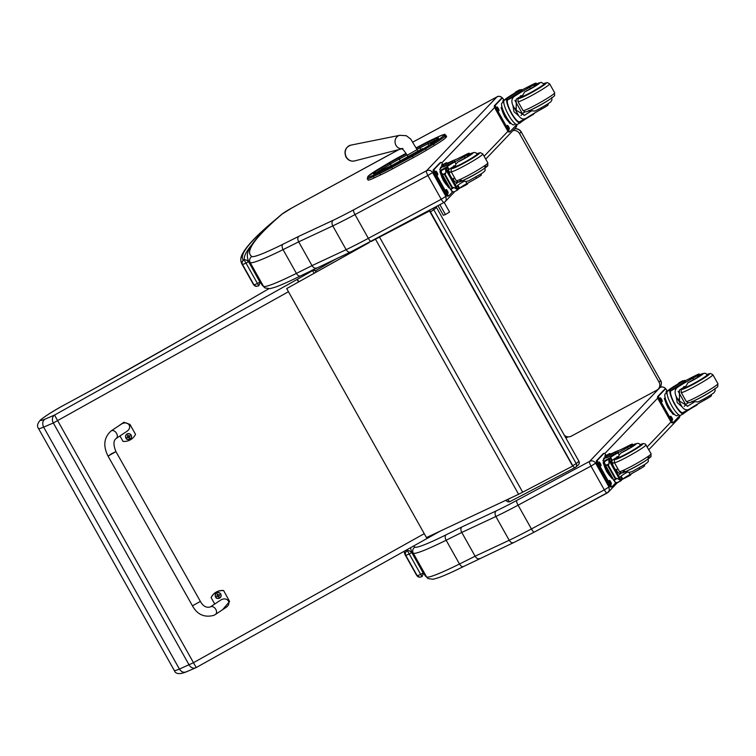 <?xml version="1.0" encoding="UTF-8"?>
<svg xmlns="http://www.w3.org/2000/svg" width="756" height="756" viewBox="0 0 756 756"><rect width="100%" height="100%" fill="white"/><g stroke="black" fill="none" stroke-linecap="round" stroke-linejoin="round"><path stroke-width="1.13" d="M430.334 211.878L430.438 211.822A3.024 1.096 -117.6 0 1 429.729 210.111M432.602 208.58A3.024 2.807 49.5 0 1 433.793 209.79L436.344 207.616A3.024 2.807 -130.5 0 0 435.777 206.879M572.755 465.668L430.438 211.822L433.793 209.79L576.214 463.579L572.859 465.611A3.024 1.096 62.4 0 0 575.108 467.567A3.024 1.096 62.4 0 0 575.184 467.51A3.024 2.807 -130.5 0 0 576.214 463.579L578.765 461.396A3.024 2.807 49.5 0 1 578.227 465.006A3.024 3.024 0 0 0 578.898 461.226L436.477 207.437A3.024 3.024 0 0 0 435.966 206.766M575.023 467.595L510.205 501.474A3.024 1.096 -117.6 0 1 510.13 501.521A3.024 1.096 -117.6 0 1 507.871 499.565L506.057 500.264M506.085 500.321A3.024 3.024 0 0 0 510.13 501.521L575.108 467.567A3.024 3.024 0 0 0 575.675 467.18L578.227 465.006M512.918 130.59A6.048 5.868 42.8 0 1 519.561 133.623L659.034 382.149L660.527 380.533L521.149 131.827L660.527 380.533A6.048 5.868 42.8 0 1 659.78 387.422L659.78 387.422A6.048 6.048 0 0 0 660.612 380.353M514.477 128.964A6.048 5.868 42.8 0 1 521.064 132.007L519.561 133.623M659.034 382.149A6.048 5.868 42.8 0 1 656.794 390.19L571.234 436.184A6.048 5.868 42.8 0 1 564.316 435.248M369.211 242.563L286.704 288.584L367.104 243.678M286.704 288.584L426.441 537.582L518.607 494.282A48.393 3.723 -29.3 0 0 522.679 492.184L572.67 466.074L429.512 210.981L379.521 237.091A48.393 3.723 150.7 0 1 376.686 238.556M380.92 236.288L429.512 210.981M572.67 466.074L429.72 210.792M392.496 168.881L413.22 157.711L412.426 156.294L391.702 167.463L392.496 168.881A27.594 2.117 150.7 0 1 380.561 174.938L379.767 173.521A27.594 2.117 -29.3 0 0 391.702 167.463L391.334 166.329A26.507 2.032 150.7 0 1 379.871 172.151L373.549 175.099A20.459 1.569 150.7 0 1 367.917 176.583L368.474 175.95A20.459 1.569 150.7 0 1 379.389 168.522L387.233 163.825A26.507 2.032 150.7 0 1 399.915 156.634L406 153.355L399.933 156.624A26.507 2.032 150.7 0 1 399.924 156.634L387.233 163.825M445.756 137.705L446.314 137.082L445.52 135.655L444.963 136.288L445.756 137.705A21.546 1.654 150.7 0 1 434.275 145.53L433.481 144.112A21.546 1.654 -29.3 0 0 444.963 136.288A1.087 1.058 -138.4 0 0 443.488 135.844A20.45 1.569 150.7 0 1 432.593 143.271L424.749 147.959A26.507 2.032 150.7 0 1 412.058 155.16L391.334 166.329M373.549 175.099A1.087 0.765 65 0 0 373.445 176.469L374.239 177.887L380.561 174.938M424.749 147.959L426.431 150.217L434.275 145.53M416.159 147.883L420.705 145.435A26.507 2.032 150.7 0 1 432.205 139.595L438.461 136.685A20.459 1.569 150.7 0 1 444.055 135.211A1.087 1.058 -138.4 0 1 445.52 135.655A21.546 1.654 -29.3 0 0 445.785 135.097L446.588 136.515A21.546 1.654 150.7 0 1 446.314 137.082M374.239 177.887A21.546 1.654 150.7 0 1 368.04 180.013L367.246 178.596A21.546 1.654 -29.3 0 0 373.445 176.469L379.767 173.521A1.087 0.765 65 0 1 379.871 172.151M426.431 150.217A27.594 2.117 150.7 0 1 413.22 157.711M437.97 205.698L443.347 215.28L445.435 214.534L449.555 212.02L444.15 202.381L445.227 201.587L444.207 202.334A4.479 1.087 -118.2 0 1 444.141 202.391A4.479 1.087 -118.2 0 1 441.239 199.272L368.342 238.348A60.489 4.649 150.7 0 1 346.135 249.678C347.609 251.937 349.178 252.665 350.831 251.871L300.415 275.94A4.479 2.476 63.6 0 0 300.614 275.827M445.227 201.587L446.248 199.971L445.908 196.352L441.239 199.272L427.896 175.496L432.574 172.585C431.005 170.355 429.002 169.741 426.554 170.743L353.6 209.866A56.02 4.3 150.7 0 1 333.122 220.308C331.723 221.574 331.61 223.436 332.791 225.902L346.135 249.678L312.02 265.611C313.485 267.889 314.978 268.654 316.48 267.917M333.122 220.308L298.771 236.354A603.09 46.314 150.7 0 1 282.905 244.264A74.164 5.698 150.7 0 1 251.899 256.501A4.479 4.46 121.6 0 0 250.198 262.597L263.532 286.373A727.423 55.859 150.7 0 1 261.793 284.615L248.45 260.839A727.423 55.859 -29.3 0 0 250.198 262.597A78.643 6.039 -29.3 0 0 283.065 249.622L296.409 273.398A78.643 6.039 150.7 0 1 263.532 286.373A4.479 4.46 121.6 0 0 265.082 287.979L270.034 288.641L274.929 287.28C280.845 285.22 289.34 281.44 300.415 275.94A4.479 2.476 63.6 0 1 296.409 273.398A607.569 46.655 150.7 0 0 312.02 265.611L298.686 241.844L332.791 225.902A60.489 4.649 -29.3 0 0 355.008 214.581L427.896 175.496A4.479 1.087 61.8 0 1 426.497 170.78M298.771 236.354C297.524 237.554 297.486 239.378 298.686 241.844A607.569 46.655 -29.3 0 1 283.065 249.622A4.479 2.476 63.6 0 1 282.905 244.264M607.351 492.903L609.327 490.578L608.996 486.958L604.318 489.869A4.479 1.087 61.8 0 0 607.219 492.997A4.479 1.087 61.8 0 0 607.285 492.94L607.351 492.903M608.315 492.194L534.322 532.082A4.479 1.087 61.8 0 1 531.43 528.954L518.087 505.178A4.479 1.087 -118.2 0 1 516.688 500.472A56.02 4.3 150.7 0 1 496.201 510.914L461.859 526.96C460.602 528.151 460.574 529.984 461.765 532.441L475.108 556.218A607.569 46.655 150.7 0 1 459.487 564.004A4.479 2.476 63.6 0 0 463.494 566.546L513.91 542.477C512.256 543.271 510.687 542.543 509.213 540.285L495.87 516.509A60.489 4.649 -29.3 0 0 518.087 505.178L590.975 466.102L604.318 489.869L531.43 528.954A60.489 4.649 150.7 0 1 509.213 540.285L475.108 556.218C476.573 558.495 478.057 559.26 479.569 558.523M496.201 510.914C494.802 512.181 494.698 514.042 495.87 516.509L461.765 532.441A607.569 46.655 -29.3 0 1 446.144 540.228A4.479 2.476 -116.4 0 1 445.983 534.87A74.164 5.698 150.7 0 1 414.978 547.108A722.953 55.519 150.7 0 1 413.674 545.983M589.576 461.387A4.479 1.087 -118.2 0 0 590.975 466.102L595.652 463.182C594.084 460.962 592.08 460.347 589.642 461.349L516.688 500.472M445.435 214.534L439.897 204.659M260.234 282.64L248.544 261.652C246.295 259.809 244.887 259.289 244.32 260.111L258.713 285.749M276.98 218.399A3.024 2.778 -129.7 0 0 276.668 218.626L276.668 218.626C257.966 234.048 246.541 245.851 242.383 254.044C240.55 257.324 240.323 260.489 241.684 263.56A645.766 49.594 -29.3 0 0 242.289 264.364A12.096 0.926 -29.3 0 0 242.487 264.402A3.024 2.977 -93.9 0 1 243.593 260.281A9.072 0.699 150.7 0 1 243.451 260.253A3.024 3.015 136 0 0 242.289 264.364L253.723 284.747A3.024 3.015 136 0 0 255.868 286.25M423.464 573.511L411.774 552.513C409.525 550.67 408.117 550.16 407.55 550.973L421.942 576.611M541.154 107.843L541.787 108.968A21.092 1.616 -29.3 0 0 526.734 117.889L519.618 121.744A12.446 3.015 -118.2 0 1 511.557 113.06A12.446 3.015 -118.2 0 1 507.503 100.179L507.692 99.934A17.142 1.314 150.7 0 1 520.667 91.599L522.16 90.597L521.536 89.492L520.213 90.068A14.846 1.143 -29.3 0 0 504.923 99.603L504.186 100.378A13.721 3.317 61.8 0 0 508.212 114.354A13.721 3.317 61.8 0 0 517.359 124.4L520.459 122.689A17.142 1.314 150.7 0 1 533.434 114.354L534.709 112.965M526.734 117.889C523.823 119.826 521.177 119.174 518.805 115.933L514.004 111.746L512.851 105.32L518.805 115.933M512.851 105.32C511.122 101.247 511.699 98.214 514.581 96.239A21.092 1.616 150.7 0 1 529.635 87.318L530.4 88.688A6.662 0.51 150.7 0 0 536.845 84.492L536.07 83.122A6.662 0.51 150.7 0 1 529.635 87.318M536.552 83.982A10.159 0.784 150.7 0 1 539.066 83.661A10.159 0.784 150.7 0 1 529.247 89.624A10.159 0.784 150.7 0 1 524.569 91.967L522.916 95.029A21.092 1.616 -29.3 0 0 516.235 99.187L516.253 110.234L524.56 115.252L525.08 114.94A21.092 1.616 -29.3 0 1 531.761 110.792A12.937 0.992 150.7 0 1 529.502 111.444L528.661 110.489M519.835 121.584L520.222 122.859A13.721 3.317 -118.2 0 1 520.222 122.869A13.721 3.317 -118.2 0 1 511.321 113.277A13.721 3.317 -118.2 0 1 506.879 99.074L507.503 100.179M521.536 89.492L520.043 90.493A17.142 1.314 -29.3 0 0 507.068 98.828L506.879 99.074M513.466 93.867A64.307 4.942 150.7 0 1 514.382 93.224L517.586 91.514M524.995 111.85A64.307 4.942 -29.3 0 0 522.387 113.712M514.912 100.397L522.557 114.024A81.279 6.237 -29.3 0 0 520.978 115.488M524.862 111.831A57.636 4.423 -29.3 0 0 522.377 113.693M515.611 92.563L519.665 89.832L520.922 90.21M516.291 92.024L515.809 91.901L516.291 92.024M515.412 92.213L520.204 89.926M510.782 123.162L510.007 123.578L504.621 116.604L501.096 107.692L501.823 106.936M501.096 107.692L501.871 107.276M504.621 116.604L505.405 116.188M510.933 123.266A10.546 2.551 -118.2 0 1 504.999 115.46A10.546 2.551 -118.2 0 1 501.776 106.199M541.787 108.968A6.662 0.51 -29.3 0 0 548.223 104.772L547.75 103.931M521.82 89.992A7.777 0.595 150.7 0 0 524.721 88.556A33.34 2.561 150.7 0 1 533.349 84.171A6.662 0.51 150.7 0 1 536.07 83.122M515.535 123.937L513.91 124.806A12.446 3.015 -118.2 0 1 505.603 115.696A12.446 3.015 -118.2 0 1 501.946 103.014A12.446 3.015 -118.2 0 1 502.145 102.863L503.77 101.994M510.064 131.544L509.138 132.045A3.024 0.728 -118.2 0 1 509.09 132.083A3.024 0.728 -118.2 0 1 507.125 129.975L495.322 108.93A3.024 0.728 -118.2 0 1 494.377 105.746L501.001 98.8A3.024 0.728 -118.2 0 1 501.048 98.762A3.024 0.728 -118.2 0 1 501.096 98.743M516.83 124.494A3.024 0.728 -118.2 0 1 516.792 124.542L510.168 131.487A3.024 0.728 -118.2 0 1 510.12 131.525A3.024 0.728 -118.2 0 1 508.164 129.418L496.352 108.382A3.024 0.728 -118.2 0 1 495.407 105.197L502.031 98.242A3.024 0.728 -118.2 0 1 502.078 98.214A3.024 0.728 -118.2 0 1 504.035 100.321L504.12 100.463M498.969 110.603L498.705 110.877A2.079 0.501 -118.2 0 1 498.677 110.905A2.079 0.501 -118.2 0 1 497.287 109.374A2.079 0.501 -118.2 0 1 496.673 107.257L496.938 106.983A2.079 0.501 -118.2 0 1 496.975 106.955A2.079 0.501 -118.2 0 1 498.355 108.477A2.079 0.501 -118.2 0 1 498.969 110.603L498.459 110.867M509.298 129.011L509.034 129.285A2.079 0.501 -118.2 0 1 509.005 129.314A2.079 0.501 -118.2 0 1 507.616 127.792A2.079 0.501 -118.2 0 1 507.002 125.666L507.267 125.392A2.079 0.501 -118.2 0 1 507.304 125.364A2.079 0.501 -118.2 0 1 508.693 126.885A2.079 0.501 -118.2 0 1 509.298 129.011L508.788 129.276M503.231 102.287A2.079 0.501 -118.2 0 1 502.901 100.728L503.165 100.453A2.079 0.501 -118.2 0 1 503.194 100.425A2.079 0.501 -118.2 0 1 503.893 100.907M496.73 108.117A2.079 0.501 -118.2 0 1 497.883 110.3M507.059 126.526A2.079 0.501 -118.2 0 1 508.212 128.709M502.957 101.587A2.079 0.501 -118.2 0 1 503.373 102.202M516.565 110.773A3.09 0.747 61.8 0 0 515.394 108.552M516.735 111.047A3.307 0.803 61.8 0 0 515.261 108.259M536.543 83.963L541.164 82.338L544.008 83.935A13.183 1.011 150.7 0 1 530.192 92.808A13.183 1.011 150.7 0 1 521.007 96.844A13.608 1.049 -29.3 0 0 520.78 97.297A13.608 1.049 -29.3 0 0 530.258 93.139A13.608 1.049 -29.3 0 0 544.518 83.973A13.608 1.049 -29.3 0 0 544.018 83.963M536.845 84.492A6.662 0.51 150.7 0 0 534.123 85.541L534.53 86.269M524.569 91.967A21.092 1.616 150.7 0 1 530.4 88.688M531.761 110.792L534.823 111.066C541.532 108.004 550.992 102.136 551.029 101.493L551.946 99.943L551.663 97.59M530.863 85.664L527.064 88.112L530.863 85.664M467.161 155.698A6.662 0.51 150.7 0 1 470.015 154.583A6.662 0.51 150.7 0 1 465.11 157.928L464.345 156.558A6.662 0.51 150.7 0 0 469.249 153.222A6.662 0.51 150.7 0 0 465.129 154.971A21.092 1.616 150.7 0 1 454.403 160.074M446.352 163.391L446.059 162.871A13.721 3.317 -118.2 0 1 446.059 162.861L443.205 164.392A13.721 3.317 61.8 0 0 442.997 164.562L442.26 165.328A14.846 1.143 -29.3 0 0 442.005 165.791A14.846 1.143 -29.3 0 0 452.353 161.255L453.487 160.31A17.142 1.314 -29.3 0 1 445.747 163.362A17.142 1.314 -29.3 0 1 445.879 163.012L442.997 164.562M447.448 163.05A13.721 3.317 -118.2 0 0 446.059 162.861L445.879 163.012M451.814 191.23L451.984 191.542A64.307 4.942 -29.3 0 0 452.91 191.835M441.306 170.402L441.031 170.166A64.307 4.942 150.7 0 1 439.841 169.892A64.307 4.942 150.7 0 1 439.954 169.136L442.43 166.547M475.855 177.084L476.488 178.208A33.34 2.561 -29.3 0 1 466.915 183.585A7.777 0.595 -29.3 0 0 459.553 188.187A42.865 3.289 -29.3 0 0 459.062 188.66L456.841 188.282M459.005 188.698L457.824 189.331L459.043 188.679L457.399 185.73L456.227 186.486M445.624 167.586L441.343 169.911L441.287 170.686L445.199 168.588L445.586 169.221L445.624 167.586L458.023 189.68L445.567 167.643M441.287 170.686L441.532 173.02L451.54 190.852L451.247 189.104L452.371 187.318L454.12 187.564L456.879 189.35L445.586 169.221L445.87 172.85L445.161 174.485L442.988 174.39L441.532 173.02M454.347 159.97L454.961 161.075L452.976 162.351A14.846 1.143 150.7 0 1 442.629 166.896L442.005 165.791M467.435 183.302L467.737 183.831L465.743 185.107A14.846 1.143 150.7 0 1 459.44 188.291M457.399 185.73A42.865 3.289 150.7 0 1 457.9 185.239A7.777 0.595 150.7 0 1 464.458 181.081A12.937 0.992 150.7 0 1 462.672 181.544L461.84 180.589M455.188 184.625A81.279 6.237 150.7 0 1 457.956 182.3L455.575 182.291L452.674 179.559L450 175.156L448.327 170.147M453.184 178.633A9.063 2.192 -118.2 0 1 454.063 181.138M448.374 170.44A9.063 2.192 -118.2 0 1 449.839 172.387M451.54 190.852L453.77 192.071L457.493 190.068M457.144 189.879L456.879 189.35L457.626 189.992L453.77 192.071M449.366 187.469L448.818 187.762L443.432 180.788L439.907 171.877L440.559 171.187M439.907 171.877L440.682 171.461M443.432 180.788L444.216 180.372A10.546 2.551 -118.2 0 1 440.663 171.366M449.073 186.94A10.546 2.551 -118.2 0 1 444.216 180.372M464.345 156.558A33.34 2.561 150.7 0 1 454.762 161.935A7.777 0.595 150.7 0 0 447.401 166.537A42.865 3.289 150.7 0 0 446.919 167.01L446.172 169.259M476.488 178.208A6.662 0.51 -29.3 0 0 481.392 174.872L480.929 174.031M447.382 170.724L448.554 169.977A42.865 3.289 150.7 0 1 449.055 169.486A7.777 0.595 150.7 0 1 455.622 165.318L455.925 163.995L454.762 161.935M448.733 186.345A12.446 3.015 -118.2 0 1 444.651 180.306A12.446 3.015 -118.2 0 1 440.984 171.933M440.379 168.692A12.446 3.015 -118.2 0 1 440.956 167.048L442.307 166.32M448.875 195.728L447.949 196.229A3.024 0.728 -118.2 0 1 447.902 196.267A3.024 0.728 -118.2 0 1 445.936 194.15L434.133 173.115A3.024 0.728 -118.2 0 1 433.188 169.93L439.812 162.984A3.024 0.728 -118.2 0 1 439.85 162.946A3.024 0.728 -118.2 0 1 439.907 162.927M452.646 191.826L448.979 195.672A3.024 0.728 -118.2 0 1 448.932 195.709A3.024 0.728 -118.2 0 1 446.976 193.602L435.163 172.557A3.024 0.728 -118.2 0 1 434.218 169.372L440.842 162.427A3.024 0.728 -118.2 0 1 440.89 162.389A3.024 0.728 -118.2 0 1 442.846 164.506L442.921 164.638M442.043 166.462A2.079 0.501 -118.2 0 1 441.712 164.912L441.976 164.638A2.079 0.501 -118.2 0 1 442.005 164.61A2.079 0.501 -118.2 0 1 442.6 164.969M445.813 189.85L446.078 189.576A2.079 0.501 -118.2 0 1 446.116 189.548A2.079 0.501 -118.2 0 1 447.505 191.07A2.079 0.501 -118.2 0 1 448.11 193.186L447.845 193.47A2.079 0.501 -118.2 0 1 447.817 193.489A2.079 0.501 -118.2 0 1 446.427 191.967A2.079 0.501 -118.2 0 1 445.813 189.85M435.484 171.442L435.749 171.168A2.079 0.501 -118.2 0 1 435.787 171.139A2.079 0.501 -118.2 0 1 437.166 172.661A2.079 0.501 -118.2 0 1 437.781 174.778L437.516 175.061A2.079 0.501 -118.2 0 1 437.488 175.08A2.079 0.501 -118.2 0 1 436.099 173.559A2.079 0.501 -118.2 0 1 435.484 171.442M441.769 165.762A2.079 0.501 -118.2 0 1 442.184 166.386M445.87 190.701A2.079 0.501 -118.2 0 1 447.023 192.893M435.541 172.292A2.079 0.501 -118.2 0 1 436.694 174.475M477.442 154.507L477.178 154.026A13.608 1.049 150.7 0 1 477.688 154.073A13.608 1.049 150.7 0 1 466.329 161.642A13.608 1.049 150.7 0 1 453.95 167.388A13.608 1.049 150.7 0 1 454.195 166.963M466.915 183.585L465.753 181.525L464.458 181.081M465.753 181.525L468.663 180.835L481.704 173.511C484.331 171.659 485.465 170.497 485.116 170.043L484.842 167.681M465.11 157.928A33.34 2.561 150.7 0 1 458.041 161.916L455.925 163.995M462.766 157.097L466.575 154.649L462.766 157.097M704.384 398.714L705.008 399.839A21.092 1.616 -29.3 0 0 689.963 408.76L682.848 412.615M689.963 408.76C687.053 410.697 684.407 410.045 682.035 406.804L677.234 402.617L676.081 396.191L682.035 406.804M676.081 396.191C674.352 392.109 674.928 389.085 677.811 387.11A21.092 1.616 150.7 0 1 692.865 378.189L693.63 379.559A6.662 0.51 150.7 0 0 700.065 375.363L699.3 373.993A6.662 0.51 150.7 0 1 692.865 378.189M707.503 375.278L705.868 373.521L704.394 373.209L699.772 374.834A10.159 0.784 150.7 0 1 702.296 374.532A10.159 0.784 150.7 0 1 692.477 380.495A10.159 0.784 150.7 0 1 687.799 382.829L686.146 385.9A21.092 1.616 -29.3 0 0 679.464 390.049L679.483 401.105L687.78 406.123L688.31 405.811A21.092 1.616 -29.3 0 1 694.991 401.653A12.937 0.992 150.7 0 1 692.723 402.315L691.891 401.36M667.416 391.249A13.721 3.317 61.8 0 0 671.441 405.225A13.721 3.317 61.8 0 0 680.589 415.271L683.443 413.74A13.721 3.317 -118.2 0 1 674.55 404.148A13.721 3.317 -118.2 0 1 670.109 389.945L670.912 390.805A17.142 1.314 150.7 0 1 683.897 382.47L685.39 381.468L684.766 380.362L683.443 380.939A14.846 1.143 -29.3 0 0 668.153 390.474L667.416 391.249L670.109 389.945M683.065 412.455L683.689 413.56A17.142 1.314 150.7 0 1 696.663 405.225L697.939 403.836M676.696 384.738A64.307 4.942 150.7 0 1 677.612 384.095L680.816 382.375M688.215 402.721A64.307 4.942 -29.3 0 0 685.607 404.583M682.829 412.625A12.446 3.015 -118.2 0 1 674.787 403.931A12.446 3.015 -118.2 0 1 670.723 391.05M670.298 389.699A17.142 1.314 -29.3 0 1 683.273 381.364L684.766 380.362M678.141 391.268L685.787 404.895A81.279 6.237 -29.3 0 0 684.208 406.35M688.092 402.702A57.636 4.423 -29.3 0 0 685.597 404.564M678.831 383.434L682.895 380.693L684.152 381.071M679.521 382.886L679.03 382.772L679.521 382.886M678.642 383.084L683.424 380.797M674.012 414.033L673.237 414.449L667.85 407.475L664.316 398.563L665.044 397.798M664.316 398.563L665.091 398.147M667.85 407.475L668.625 407.059M674.163 414.137A10.546 2.551 -118.2 0 1 668.228 406.331A10.546 2.551 -118.2 0 1 665.006 397.061M705.008 399.839A6.662 0.51 -29.3 0 0 711.453 395.643L710.98 394.802M685.049 380.863A7.777 0.595 150.7 0 0 687.951 379.417A33.34 2.561 150.7 0 1 696.578 375.042A6.662 0.51 150.7 0 1 699.3 373.993M678.765 414.808L677.13 415.677A12.446 3.015 -118.2 0 1 668.833 406.567A12.446 3.015 -118.2 0 1 665.176 393.885A12.446 3.015 -118.2 0 1 665.365 393.734L667 392.865M673.294 422.415L672.358 422.916A3.024 0.728 -118.2 0 1 672.311 422.954A3.024 0.728 -118.2 0 1 670.355 420.837L658.552 399.801A3.024 0.728 -118.2 0 1 657.607 396.616L664.222 389.671A3.024 0.728 -118.2 0 1 664.269 389.633A3.024 0.728 -118.2 0 1 664.326 389.614M680.05 415.365A3.024 0.728 -118.2 0 1 680.022 415.413L673.398 422.358A3.024 0.728 -118.2 0 1 673.35 422.396A3.024 0.728 -118.2 0 1 671.394 420.289L659.582 399.244A3.024 0.728 -118.2 0 1 658.637 396.059L665.261 389.113A3.024 0.728 -118.2 0 1 665.308 389.075A3.024 0.728 -118.2 0 1 667.264 391.192L667.34 391.325M662.199 401.464L661.935 401.748A2.079 0.501 -118.2 0 1 661.897 401.767A2.079 0.501 -118.2 0 1 660.517 400.245A2.079 0.501 -118.2 0 1 659.903 398.128L660.168 397.854A2.079 0.501 -118.2 0 1 660.196 397.826A2.079 0.501 -118.2 0 1 661.585 399.348A2.079 0.501 -118.2 0 1 662.199 401.464L661.689 401.738M672.528 419.873L672.264 420.156A2.079 0.501 -118.2 0 1 672.235 420.175A2.079 0.501 -118.2 0 1 670.846 418.654A2.079 0.501 -118.2 0 1 670.232 416.537L670.496 416.263A2.079 0.501 -118.2 0 1 670.534 416.235A2.079 0.501 -118.2 0 1 671.914 417.756A2.079 0.501 -118.2 0 1 672.528 419.873L672.018 420.147M666.452 393.148A2.079 0.501 -118.2 0 1 666.13 391.599L666.395 391.325A2.079 0.501 -118.2 0 1 666.423 391.296A2.079 0.501 -118.2 0 1 667.123 391.778M659.96 398.979A2.079 0.501 -118.2 0 1 661.103 401.171M670.288 417.388A2.079 0.501 -118.2 0 1 671.441 419.58M666.187 392.449A2.079 0.501 -118.2 0 1 666.603 393.073M679.795 401.634A3.09 0.747 61.8 0 0 678.623 399.414M679.956 401.918A3.307 0.803 61.8 0 0 678.482 399.121M684.246 387.733A13.608 1.049 -29.3 0 0 684 388.168A13.608 1.049 -29.3 0 0 693.488 384.01A13.608 1.049 -29.3 0 0 707.739 374.844A13.608 1.049 -29.3 0 0 707.247 374.825M700.065 375.363A6.662 0.51 150.7 0 0 697.344 376.403L697.76 377.14M687.799 382.829A21.092 1.616 150.7 0 1 693.63 379.559M694.991 401.653L698.053 401.937C704.762 398.875 714.222 393.007 714.25 392.355L715.176 390.814L714.892 388.452M694.093 376.535L690.294 378.983L694.093 376.535M630.381 446.569A6.662 0.51 150.7 0 1 633.245 445.454A6.662 0.51 150.7 0 1 628.34 448.79L627.565 447.429A6.662 0.51 150.7 0 0 632.479 444.084A6.662 0.51 150.7 0 0 628.359 445.842A21.092 1.616 150.7 0 1 617.633 450.945M609.572 454.261L609.279 453.742A13.721 3.317 -118.2 0 1 609.289 453.732L606.435 455.263A13.721 3.317 61.8 0 0 606.227 455.424L605.49 456.199A14.846 1.143 -29.3 0 0 605.235 456.652A14.846 1.143 -29.3 0 0 615.582 452.116L616.716 451.181A17.142 1.314 -29.3 0 1 608.977 454.233A17.142 1.314 -29.3 0 1 609.109 453.883L606.227 455.424M610.678 453.921A13.721 3.317 -118.2 0 0 609.289 453.732L609.109 453.883M615.034 482.092L615.214 482.413A64.307 4.942 -29.3 0 0 616.131 482.706M604.535 461.273L604.252 461.037A64.307 4.942 150.7 0 1 603.061 460.763A64.307 4.942 150.7 0 1 603.184 460.007L605.66 457.408M639.085 467.945L639.718 469.07A33.34 2.561 -29.3 0 1 630.145 474.456A7.777 0.595 -29.3 0 0 622.774 479.058A42.865 3.289 -29.3 0 0 622.292 479.531L620.071 479.143M622.235 479.559L621.054 480.192L622.273 479.55L620.629 476.601L619.457 477.348M608.854 458.457L604.573 460.773L604.517 461.557L608.429 459.459L608.816 460.092L608.854 458.457L621.252 480.551M604.517 461.557L604.762 463.882L614.77 481.723L614.467 479.975L615.592 478.189L617.35 478.425L620.109 480.211L608.816 460.092L609.09 463.721L608.391 465.346L606.217 465.261L604.762 463.882M617.576 450.841L618.191 451.946L616.206 453.222A14.846 1.143 150.7 0 1 605.858 457.758L605.235 456.652M630.665 474.163L630.958 474.702L628.973 475.978A14.846 1.143 150.7 0 1 622.67 479.153M620.629 476.601A42.865 3.289 150.7 0 1 621.12 476.11A7.777 0.595 150.7 0 1 627.688 471.942A12.937 0.992 150.7 0 1 625.902 472.405L625.07 471.451M618.408 475.486A81.279 6.237 150.7 0 1 621.186 473.171L618.805 473.161L615.904 470.421L613.229 466.017L611.557 461.018M616.414 469.504A9.063 2.192 -118.2 0 1 617.283 471.999M611.604 461.302A9.063 2.192 -118.2 0 1 613.059 463.258M614.77 481.723L616.99 482.933L620.723 480.939M620.374 480.74L620.109 480.211L620.856 480.863L616.461 482.838L620.789 480.91M612.596 478.331L612.048 478.633L606.662 471.659L603.127 462.748L603.789 462.058M603.127 462.748L603.902 462.332M606.662 471.659L607.437 471.243A10.546 2.551 -118.2 0 1 603.893 462.228M612.294 477.801A10.546 2.551 -118.2 0 1 607.437 471.243M613.267 479.512L604.942 464.222M620.856 480.863L608.797 458.514M627.565 447.429A33.34 2.561 150.7 0 1 617.992 452.806A7.777 0.595 150.7 0 0 610.631 457.408A42.865 3.289 150.7 0 0 610.139 457.881L609.393 460.13M639.718 469.07A6.662 0.51 -29.3 0 0 644.622 465.734L644.15 464.893M610.612 461.595L611.784 460.839A42.865 3.289 150.7 0 1 612.284 460.347A7.777 0.595 150.7 0 1 618.843 456.189L619.145 454.866L617.992 452.806M611.963 477.216A12.446 3.015 -118.2 0 1 607.881 471.177A12.446 3.015 -118.2 0 1 604.214 462.804M603.609 459.563A12.446 3.015 -118.2 0 1 604.176 457.919L605.537 457.191M612.105 486.599L611.169 487.1A3.024 0.728 -118.2 0 1 611.122 487.129A3.024 0.728 -118.2 0 1 609.166 485.021L597.363 463.986A3.024 0.728 -118.2 0 1 596.418 460.801L603.033 453.855A3.024 0.728 -118.2 0 1 603.08 453.817A3.024 0.728 -118.2 0 1 603.137 453.798M615.875 482.697L612.209 486.543A3.024 0.728 -118.2 0 1 612.162 486.58A3.024 0.728 -118.2 0 1 610.205 484.464L598.393 463.428A3.024 0.728 -118.2 0 1 597.448 460.243L604.072 453.298A3.024 0.728 -118.2 0 1 604.12 453.26A3.024 0.728 -118.2 0 1 606.076 455.367L606.151 455.499M605.263 457.333A2.079 0.501 -118.2 0 1 604.942 455.783L605.206 455.499A2.079 0.501 -118.2 0 1 605.235 455.481A2.079 0.501 -118.2 0 1 605.83 455.84M609.043 480.721L609.308 480.438A2.079 0.501 -118.2 0 1 609.345 480.419A2.079 0.501 -118.2 0 1 610.725 481.941A2.079 0.501 -118.2 0 1 611.339 484.057L611.075 484.331A2.079 0.501 -118.2 0 1 611.046 484.36A2.079 0.501 -118.2 0 1 609.657 482.838A2.079 0.501 -118.2 0 1 609.043 480.721M598.714 462.313L598.979 462.029A2.079 0.501 -118.2 0 1 599.007 462.01A2.079 0.501 -118.2 0 1 600.396 463.532A2.079 0.501 -118.2 0 1 601.011 465.649L600.746 465.923A2.079 0.501 -118.2 0 1 600.708 465.951A2.079 0.501 -118.2 0 1 599.328 464.43A2.079 0.501 -118.2 0 1 598.714 462.313M604.998 456.633A2.079 0.501 -118.2 0 1 605.414 457.257M609.1 481.572A2.079 0.501 -118.2 0 1 610.253 483.755M598.771 463.163A2.079 0.501 -118.2 0 1 599.914 465.346M632.952 444.925L637.469 443.309L639.037 443.611L640.408 444.897A13.608 1.049 150.7 0 1 640.918 444.934A13.608 1.049 150.7 0 1 629.559 452.513A13.608 1.049 150.7 0 1 617.179 458.259A13.608 1.049 150.7 0 1 617.416 457.824A13.183 1.011 150.7 0 0 626.592 453.77A13.183 1.011 150.7 0 0 640.408 444.897L640.672 445.369M630.145 474.456L628.983 472.387L627.688 471.942M628.983 472.387L631.884 471.706L644.934 464.382C647.561 462.521 648.695 461.368 648.346 460.905L648.072 458.552M628.34 448.79A33.34 2.561 150.7 0 1 621.271 452.787L619.145 454.866M625.996 447.968L629.795 445.52L625.996 447.968M311.292 270.535L312.341 270.771L297.155 279.418L54.526 415.072L44.906 419.193C42.525 421.13 42.1 423.766 43.64 427.121L53.326 422.982L189.104 664.93A6.048 4.905 66.8 0 0 195.643 667.85A6.048 6.048 0 0 0 196.21 667.567L54.526 415.072A6.048 4.905 66.8 0 0 53.326 422.982L288.461 291.721M44.906 419.193A24.712 1.899 150.7 0 1 44.207 417.132A24.712 1.899 150.7 0 1 66.537 403.742L66.623 403.676C54.876 409.979 46.182 415.394 40.559 419.901C37.403 423.369 36.723 426.242 38.509 428.51A30.76 2.362 -29.3 0 0 43.64 427.121L179.418 669.079A30.76 2.362 150.7 0 1 174.286 670.459C175.505 674.059 179.408 674.569 185.976 671.99L195.643 667.85A6.048 4.905 66.8 0 0 196.191 667.557M315.734 271.045L313.409 269.476M186.59 671.668C183.85 672.982 181.459 672.112 179.418 669.079L193.375 662.757L424.248 533.67M87.535 392.392A6.048 1.2 61.6 0 0 87.441 392.421L66.726 403.647M66.537 403.742L87.365 392.477A78.643 6.039 -29.3 0 0 97.836 386.741A594.556 45.653 -29.3 0 0 180.117 340.295A54.441 4.177 -29.3 0 0 184.114 337.989L249.735 299.83M249.905 299.726L254.866 296.825M192.459 605.83L108.032 456.095L115.942 451.634L111.812 453.562L108.032 456.095L115.942 451.634L200.368 601.37L192.459 605.83C197.259 614.59 204.366 617.775 213.787 615.384L215.441 614.448A4.536 3.128 -123.6 0 0 215.536 608.939A4.536 3.128 -123.6 0 0 210.414 606.898L220.147 600.425C226.857 595.7 232.725 603.212 225.751 607.597L215.441 614.448A4.536 3.128 -123.6 0 1 215.148 614.609M214.732 604.025L211.141 597.665A12.474 12.436 -14.4 0 1 223.653 590.644L229.588 601.464L222.633 609.667M229.588 601.464L223.615 590.53A12.474 12.436 165.6 0 0 211.113 597.552L211.141 597.665M117.879 426.441L124.031 422.339L129.966 424.494L135.522 434.341A12.474 12.436 -14.4 0 1 123.011 441.372L119.958 435.947M116.207 438.452L126.517 431.591C133.491 427.216 127.613 419.693 120.913 424.418L111.179 430.892A4.536 3.128 56.4 0 1 111.472 430.731A4.536 3.128 56.4 0 1 116.424 433.141A4.536 3.128 56.4 0 1 116.207 438.452C113.315 440.568 113.23 444.963 115.942 451.634M135.522 434.341L129.938 424.371L123.871 422.254L117.709 426.545M215.262 596.229A2.977 2.967 -14.4 0 1 215.252 596.21A2.977 2.967 -14.4 0 1 217.397 592.6A2.977 2.967 -14.4 0 1 221.017 594.736A2.977 2.967 -14.4 0 1 221.026 594.755L221.035 594.774A2.977 2.967 165.6 0 0 217.416 592.638A2.977 2.967 165.6 0 0 215.554 596.975A2.977 2.967 165.6 0 0 221.035 594.774C222.292 597.523 216.585 600.236 215.554 596.975L215.252 596.21M215.658 596.938A2.863 2.854 -14.4 0 1 218.182 592.676A2.863 2.854 -14.4 0 1 220.62 596.985A2.863 2.854 -14.4 0 1 215.658 596.938M217.237 594.339L217.293 594.433A2288.195 245.265 -118.8 0 1 217.548 594.698L216.707 596.21A1.578 1.578 165.6 0 0 216.896 596.541A3.865 0.633 -29.4 0 0 217.586 596.2L218.777 597.06A1.578 1.578 165.6 0 0 219.108 596.881L218.975 595.416A3.865 0.633 -29.8 0 0 219.637 595L219.533 595.048A2288.195 373.54 150.2 0 0 219.108 595.123A1.04 1.04 -14.4 0 0 219.004 594.934L217.747 594.585A2288.195 151.087 60 0 1 217.615 594.244L217.567 594.15A1.578 1.578 165.6 0 0 217.237 594.339L217.199 595.945A2288.195 24.06 -29.6 0 1 216.811 596.153A1.465 1.465 -14.4 0 0 216.991 596.484L216.896 596.541M219.637 595A1.578 1.578 165.6 0 0 219.448 594.67L217.974 594.83L217.567 594.15M216.991 596.484A2288.195 373.87 150.6 0 1 217.312 596.144A1.04 1.04 -14.4 0 1 217.199 595.945M217.312 596.144L218.569 596.493A1.04 1.04 -14.4 0 0 218.758 596.38A2288.195 152.334 60.4 0 0 219.051 596.777L219.108 596.881M218.777 597.06L218.72 596.957A2288.195 246.503 -119.2 0 0 218.569 596.493M219.533 595.048A1.465 1.465 -14.4 0 0 219.353 594.726A2288.195 23.729 -29.2 0 1 219.004 594.934M218.758 596.38L219.108 595.123M131.421 435.843C132.678 438.593 126.97 441.306 125.94 438.045L125.647 437.28A2.977 2.967 -14.4 0 1 125.647 437.28A2.977 2.967 -14.4 0 1 127.792 433.67A2.977 2.967 -14.4 0 1 131.412 435.806A2.977 2.967 -14.4 0 1 131.412 435.825A2.977 2.967 165.6 0 0 127.802 433.708A2.977 2.967 165.6 0 0 125.94 438.045A2.977 2.967 165.6 0 0 131.421 435.843L131.412 435.806M126.044 438.017A2.863 2.854 -14.4 0 1 128.577 433.746A2.863 2.854 -14.4 0 1 131.005 438.055A2.863 2.854 -14.4 0 1 126.044 438.017M127.764 436.902L127.102 437.289A1.578 1.578 165.6 0 0 127.282 437.611A3.865 0.633 -29.4 0 0 127.972 437.27L129.172 438.13A1.578 1.578 165.6 0 0 129.493 437.951L129.37 436.486A3.865 0.633 -29.8 0 0 130.023 436.07L129.919 436.117A2288.195 373.54 150.2 0 0 129.503 436.203A1.04 1.04 -14.4 0 0 129.389 436.004L128.133 435.654A2288.195 151.087 60 0 1 128.01 435.324L127.953 435.22A1.578 1.578 165.6 0 0 127.622 435.409L127.584 437.015A2288.195 24.06 -29.6 0 1 127.197 437.233A1.465 1.465 -14.4 0 0 127.386 437.554L127.282 437.611M130.023 436.07A1.578 1.578 165.6 0 0 129.834 435.749L128.359 435.9L127.953 435.22M127.386 437.554A2288.195 373.87 150.6 0 1 127.698 437.214A1.04 1.04 -14.4 0 1 127.584 437.015M127.698 437.214L128.955 437.563A1.04 1.04 -14.4 0 0 129.144 437.45A2288.195 152.334 60.4 0 0 129.437 437.847L129.493 437.951M129.172 438.13L129.115 438.026A2288.195 246.503 -119.2 0 0 128.955 437.563M129.919 436.117A1.465 1.465 -14.4 0 0 129.739 435.796A2288.195 23.729 -29.2 0 1 129.389 436.004M128.133 435.654A1.04 1.04 -14.4 0 0 127.934 435.768A2288.195 245.265 -118.8 0 0 127.688 435.503L127.622 435.409M129.144 437.45L129.503 436.203M127.934 435.768L127.792 436.902M510.621 498.128L507.805 499.451M522.679 492.184L379.521 237.091M518.607 494.282L375.467 239.208M419.665 146.598L420.071 147.855A18.522 1.427 150.7 0 1 428.076 143.791A1.21 0.841 -115 0 1 428.198 142.26A19.732 1.512 -29.3 0 0 419.665 146.598L416.395 148.356M428.718 144.935L428.076 143.791L434.369 140.862A1.21 0.841 -115 0 1 434.483 139.331L428.198 142.26M406.293 153.808L398.875 157.796L399.281 159.053L406.983 154.914M416.991 149.518L420.071 147.855L421.007 149.537M434.615 141.296L434.369 140.862A12.474 0.954 150.7 0 1 436.581 139.907M437.951 138.575L437.932 138.594A1.21 1.181 41.6 0 1 438.253 138.339A13.684 1.049 -29.3 0 0 434.483 139.331M398.875 157.796A19.732 1.512 -29.3 0 0 389.435 163.154L390.427 164.09A18.522 1.417 150.7 0 1 399.281 159.053L400.311 160.877M437.932 138.594L437.374 139.217A1.21 1.181 41.6 0 1 437.686 138.972L438.253 138.339M389.435 163.154L381.591 167.841L382.574 168.777L390.427 164.09L391.334 165.715M437.374 139.217L430.4 143.933A13.674 1.049 -29.3 0 0 437.686 138.972M381.591 167.841A13.684 1.049 -29.3 0 0 374.296 172.812A1.21 1.181 41.6 0 1 375.845 173.171M376.223 173.02A12.474 0.954 150.7 0 1 382.574 168.777L383.15 169.807M374.296 172.812L373.738 173.445A1.21 1.181 41.6 0 1 374.976 173.511M413.145 153.969L413.107 153.988A19.732 1.512 -29.3 0 0 422.557 148.63M373.738 173.445A13.684 1.049 -29.3 0 0 377.499 172.453A1.21 0.841 -115 0 1 377.669 172.377M392.251 165.224L422.519 148.639M377.499 172.453L383.868 169.486A1.21 0.841 -115 0 1 384.029 169.41M383.868 169.486A19.306 1.484 -29.3 0 0 392.222 165.243L413.126 153.969M444.055 135.211L443.488 135.844M432.347 139.529A1.087 0.765 65 0 0 432.271 139.558L416.15 147.883M387.185 163.863L368.191 176.176L367.246 178.596M432.593 143.271L433.481 144.112L425.637 148.8A27.594 2.117 -29.3 0 1 412.426 156.294L412.058 155.16M445.785 135.097C442.591 134.681 448.79 132.716 438.527 136.647L432.271 139.558A1.087 0.765 65 0 0 432.205 139.595M353.6 209.866A4.479 1.087 61.8 0 0 355.008 214.581L368.342 238.348A4.479 1.087 61.8 0 0 371.243 241.476A4.479 1.087 61.8 0 0 371.319 241.419L444.055 202.419M516.887 124.494A4.479 4.328 43.6 0 1 515.724 127.651L485.721 159.119M507.975 131.261L484.123 156.275M446.787 195.435L445.908 196.352L432.574 172.585L433.443 171.669M251.899 256.501A722.953 55.519 150.7 0 1 282.319 213.901A4.479 4.167 -130.6 0 0 281.591 214.392C264.676 228.794 253.969 240.191 249.48 248.592C247.042 252.608 246.702 256.69 248.45 260.839M282.319 213.901A10.65 0.822 150.7 0 1 292.128 207.805A4.479 0.671 -118.6 0 1 292.175 207.768A4.479 0.671 -118.6 0 1 292.222 207.749M292.128 207.805L388.641 155.112A4.479 0.671 -118.6 0 1 388.678 155.075A4.479 0.671 -118.6 0 1 388.735 155.065M388.641 155.112A10.65 0.822 150.7 0 1 389.397 154.706A4.479 1.03 -118.3 0 1 389.463 154.659A4.479 1.03 -118.3 0 1 389.538 154.63M412.927 142.062L496.919 96.919A4.479 1.03 -118.3 0 1 496.985 96.862A4.479 1.03 -118.3 0 1 497.079 96.834M389.397 154.706L398.941 149.575M496.919 96.919L496.957 96.9A4.479 4.328 43.6 0 1 502.967 98.734L503.042 98.601C500.67 96.305 498.648 95.719 496.985 96.862L412.918 142.043M441.769 162.937L494.632 107.484M496.957 96.9L426.554 170.743M428.161 578.586L424.872 575.221A727.423 55.859 150.7 0 0 426.611 576.979L413.277 553.203A78.643 6.039 -29.3 0 0 446.144 540.228L459.487 564.004A78.643 6.039 150.7 0 1 426.611 576.979A4.479 4.46 121.6 0 0 428.161 578.586L433.112 579.247L438.007 577.886C443.923 575.817 452.419 572.046 463.494 566.546A4.479 2.476 63.6 0 0 463.693 566.433M679.965 415.469A4.479 4.328 43.6 0 1 678.803 418.257L648.809 449.725M671.026 421.895L647.202 446.881M609.837 486.07L608.996 486.958L595.652 463.182L596.56 462.228M513.645 542.628L534.322 532.082A4.479 1.087 61.8 0 0 534.397 532.026L607.134 493.025M424.872 575.221L411.529 551.445A727.423 55.859 -29.3 0 0 413.277 553.203A4.479 4.46 -58.4 0 1 414.978 547.108M604.8 453.591L657.748 398.053M665.989 389.416L666.055 389.34A4.479 4.328 -136.4 0 0 660.035 387.507L589.642 461.349M666.244 389.69L666.13 389.208C663.966 386.921 661.944 386.344 660.064 387.469A4.479 1.03 61.7 0 0 659.997 387.516L660.035 387.507M660.158 387.441A4.479 1.03 61.7 0 0 660.064 387.469L659.421 387.809M565.913 438.083L568.181 436.864L565.904 438.074M659.393 387.847L659.997 387.516M461.859 526.96A603.09 46.314 150.7 0 1 445.983 534.87M399.877 135.296A6.804 6.143 77.1 0 0 399.848 135.305A6.804 6.143 77.1 0 0 396.031 138.046A6.804 6.143 77.1 0 0 395.917 145.19A6.804 6.143 77.1 0 0 401.956 148.724M402.041 148.781L354.545 160.943A8.118 7.324 -102.9 0 1 346.257 156.908A8.118 7.324 -102.9 0 1 350.935 145.114L399.848 135.305L406.312 135.721L410.735 139.066L417.066 149.669L407.172 155.226C404.64 151.266 402.787 149.026 401.616 148.526L402.929 148.554M259.771 281.024A725.911 55.746 -29.3 0 0 259.979 282.026L257.72 283.377A16.027 1.228 150.7 0 1 253.921 284.785A12.096 0.926 150.7 0 1 253.723 284.747A645.766 49.594 150.7 0 1 253.118 283.935L241.684 263.56M253.118 283.935L254.186 285.371L256.719 286.307A3.024 2.977 -93.9 0 1 253.921 284.785L242.487 264.402A16.027 1.228 -29.3 0 0 246.286 263.003L248.544 261.652A725.911 55.746 150.7 0 1 248.337 260.631M251.729 244.84A728.935 55.972 -29.3 0 0 244.32 260.111A13.003 1.002 150.7 0 1 243.593 260.281M243.451 260.253A642.742 49.357 150.7 0 1 276.261 219.042M423.001 571.895A725.911 55.746 -29.3 0 0 423.209 572.897L420.95 574.248A16.027 1.228 150.7 0 1 417.151 575.656A12.096 0.926 150.7 0 1 416.953 575.618A3.024 3.015 136 0 0 419.098 577.111M404.025 551.379L404.914 554.422A645.766 49.594 -29.3 0 0 405.518 555.235L416.953 575.618A645.766 49.594 150.7 0 1 416.348 574.806L417.416 576.233L419.949 577.178A3.024 2.977 -93.9 0 1 417.151 575.656L405.717 555.273A3.024 2.977 -93.9 0 1 406.822 551.143A9.072 0.699 150.7 0 1 406.681 551.115A3.024 3.015 136 0 0 405.518 555.235A12.096 0.926 -29.3 0 0 405.717 555.273A16.027 1.228 -29.3 0 0 409.516 553.865L411.774 552.513A725.911 55.746 150.7 0 1 411.566 551.511M407.427 549.48A728.935 55.972 -29.3 0 0 407.55 550.973A13.003 1.002 150.7 0 1 406.822 551.143M406.681 551.115A642.742 49.357 150.7 0 1 406.038 550.255M507.068 98.828L504.186 100.378M533.169 113.882L533.434 114.354M520.043 90.493L520.667 91.599M524.04 115.498L525.08 114.94M507.692 99.934L514.581 96.239M508.164 129.418L507.125 129.975M502.135 110.338A8.099 1.956 61.8 0 0 504.082 115.233M505.528 117.785A8.099 1.956 61.8 0 0 508.089 121.102M502.031 98.242L501.001 98.8M495.407 105.197L494.377 105.746M496.352 108.382L495.322 108.93M543.791 83.604L547.212 82.555L549.65 83.859A18.144 1.389 -29.3 0 1 530.646 96.078A18.144 1.389 -29.3 0 1 518.002 101.625L518.002 99.13L520.837 96.484A15.725 1.21 -29.3 0 0 529.89 93.527A15.725 1.21 -29.3 0 0 544.159 84.974A15.725 1.21 -29.3 0 0 543.8 83.623M535.664 105.018A18.144 1.389 -29.3 0 0 554.668 92.799L554.517 95.568C555.452 95.171 551.559 98.951 537.232 106.709C524.588 113.277 526.242 111.529 525.118 111.869L523.02 110.565A18.144 1.389 -29.3 0 0 535.664 105.018M531.591 109.592A13.183 1.011 -29.3 0 0 549.366 99.612M442.988 174.39L445.87 172.85M456.671 188.972L445.842 169.675M452.371 187.318L445.161 174.485M451.247 189.104L454.12 187.564M452.976 162.351L452.353 161.255M465.743 185.107L465.365 184.445M457.956 182.3L458.59 181.969M441.372 169.977L445.237 167.908M451.795 187.63L444.594 174.787M459.553 188.187L457.9 185.239M449.055 169.486L447.401 166.537M448.554 169.977L446.9 167.029M445.681 167.681L446.919 167.01M440.842 162.427L439.812 162.984M440.946 174.523A8.099 1.956 61.8 0 0 442.893 179.418M444.339 181.96A8.099 1.956 61.8 0 0 446.9 185.277M448.11 193.186L447.599 193.46M437.781 174.778L437.27 175.052M434.218 169.372L433.188 169.93M435.163 172.557L434.133 173.115M446.976 193.602L445.936 194.15M476.979 153.714A15.725 1.21 150.7 0 1 475.278 156.473A15.725 1.21 150.7 0 1 457.257 166.585A15.725 1.21 150.7 0 1 454.016 166.594M484.776 166.689A15.725 1.21 150.7 0 1 482.47 169.741A15.725 1.21 150.7 0 1 464.827 179.635A15.725 1.21 150.7 0 1 461.037 180.013M456.189 180.656L458.325 181.96C458.476 182.754 463.711 180.363 474.05 174.797C482.999 169.902 489.009 165.12 487.686 165.659L487.847 162.899A18.144 1.389 150.7 0 1 472.698 172.992A18.144 1.389 150.7 0 1 456.189 180.656L451.171 171.716A18.144 1.389 150.7 0 0 467.68 164.052A18.144 1.389 150.7 0 0 482.829 153.95L480.381 152.646L476.96 153.695M464.76 179.682A13.183 1.011 -29.3 0 0 482.545 169.703M454.441 167.407L454.176 166.934A13.183 1.011 150.7 0 0 463.371 162.899A13.183 1.011 150.7 0 0 477.178 154.026L475.807 152.74L474.239 152.438L469.722 154.063A10.159 0.784 150.7 0 1 472.235 153.751A10.159 0.784 150.7 0 1 462.426 159.714A10.159 0.784 150.7 0 1 458.041 161.916M696.399 404.753L696.663 405.225M683.273 381.364L683.897 382.47M687.27 406.369L688.31 405.811M670.912 390.805L677.811 387.11M671.394 420.289L670.355 420.837M665.365 401.209A8.099 1.956 61.8 0 0 667.312 406.104M668.758 408.646A8.099 1.956 61.8 0 0 671.319 411.963M665.261 389.113L664.222 389.671M658.637 396.059L657.607 396.616M659.582 399.244L658.552 399.801M684.067 387.374A15.725 1.21 -29.3 0 0 693.12 384.398A15.725 1.21 -29.3 0 0 707.389 375.845A15.725 1.21 -29.3 0 0 707.03 374.485M684.057 387.355L681.222 389.992L681.232 392.496A18.144 1.389 -29.3 0 0 693.876 386.949A18.144 1.389 -29.3 0 0 712.88 374.73L710.442 373.426L707.021 374.466M698.894 395.889A18.144 1.389 -29.3 0 0 717.898 383.67L717.737 386.429C718.682 386.042 714.789 389.822 700.462 397.571C687.818 404.148 689.463 402.4 688.347 402.731L686.25 401.436A18.144 1.389 -29.3 0 0 698.894 395.889M707.229 374.796A13.183 1.011 150.7 0 1 693.422 383.679A13.183 1.011 150.7 0 1 684.227 387.705L683.849 386.496M694.821 400.453A13.183 1.011 -29.3 0 0 712.596 390.483M606.217 465.261L609.09 463.721M619.901 479.843L609.071 460.546M615.592 478.189L608.391 465.346M614.467 479.975L617.35 478.425M616.206 453.222L615.582 452.116M628.973 475.978L628.595 475.307M621.186 473.171L621.819 472.831M604.602 460.848L608.457 458.769M615.025 478.491L607.824 465.658M622.774 479.058L621.12 476.11M612.284 460.347L610.631 457.408M611.784 460.839L610.13 457.9L608.901 458.542M604.072 453.298L603.033 453.855M604.176 465.384A8.099 1.956 61.8 0 0 606.123 470.289M607.569 472.831A8.099 1.956 61.8 0 0 610.13 476.148M611.339 484.057L610.829 484.331M601.011 465.649L600.5 465.923M597.448 460.243L596.418 460.801M598.393 463.428L597.363 463.986M610.205 484.464L609.166 485.021M651.067 453.761L650.916 456.529C652.239 455.981 646.219 460.773 637.27 465.668C626.941 471.234 621.697 473.625 621.545 472.831L619.419 471.527A18.144 1.389 150.7 0 0 635.928 463.863A18.144 1.389 150.7 0 0 651.067 453.761L645.426 444.084L643.611 443.517L640.19 444.566A15.725 1.21 150.7 0 1 638.499 447.335A15.725 1.21 150.7 0 1 620.487 457.446A15.725 1.21 150.7 0 1 617.246 457.465M647.996 457.56A15.725 1.21 150.7 0 1 645.7 460.602A15.725 1.21 150.7 0 1 628.056 470.506A15.725 1.21 150.7 0 1 624.258 470.884M646.049 444.821A18.144 1.389 150.7 0 1 630.91 454.923A18.144 1.389 150.7 0 1 614.401 462.587L619.419 471.527M627.99 470.553A13.183 1.011 -29.3 0 0 645.775 460.574M632.952 444.944A10.159 0.784 150.7 0 1 635.465 444.623A10.159 0.784 150.7 0 1 625.647 450.585A10.159 0.784 150.7 0 1 621.271 452.787M298.922 281.714A6.048 0.51 -119.7 0 0 297.155 279.418L298.469 281.96M337.45 258.146L315.356 270.79M314.194 273.19A6.048 0.51 60.3 0 0 312.341 270.771A3.024 3.005 -77.3 0 1 314.477 270.45L316.537 271.886M255.055 296.711A107.276 8.24 150.7 0 1 268.749 288.792M196.21 667.567L438.839 531.893A6.048 6.048 0 0 0 438.886 531.884L440.275 531.09M87.365 392.477A6.048 1.2 61.6 0 1 87.441 392.421L97.836 386.741M578.898 461.226L436.477 207.437M521.149 131.827A6.048 6.048 0 0 0 514.543 128.889M658.287 389.038L659.78 387.422M392.232 165.233L374.305 173.71L375.212 174.258M444.141 202.391L350.567 252.022M265.082 287.979L261.793 284.615M516.962 124.494L515.724 127.651M454.866 191.485L445.322 201.502M398.885 149.584L292.175 207.768L281.591 214.392M503.676 99.726L503.042 98.601M680.031 415.394L678.803 418.257M617.274 482.791L608.4 492.109M410.413 547.807L411.529 551.445M666.905 390.587L666.13 389.208M354.545 160.943C350.822 161.614 347.949 160.263 345.927 156.898C343.791 151.162 345.464 147.231 350.935 145.114M417.907 151.323L417.066 149.669M408.079 156.69L407.172 155.226M260.13 281.667L260.225 282.583M256.719 286.307L258.741 285.796L260.215 282.574M277.839 217.955L276.668 218.626M423.36 572.538L423.454 573.454M419.949 577.178L421.971 576.658L423.445 573.445M416.348 574.806L404.914 554.422M517.86 91.363L514.449 93.186M519.693 89.803L515.875 91.854M509.09 132.083L510.12 131.525M501.048 98.762L502.078 98.214M518.002 101.625L523.02 110.565M549.65 83.859L554.668 92.799M520.619 95.634L521.271 97.316M544.273 84.407L544.008 83.935M439.841 169.892L441.315 172.529M457.56 190.039L453.742 192.09M442.052 174.409L450.557 189.558M441.693 173.568L442.128 174.343M441.523 173.493L450.028 188.641M469.249 153.222L470.015 154.583M439.85 162.946L440.89 162.389M447.902 196.267L448.932 195.709M451.152 171.678L449.026 172.822M454.621 177.858L452.324 179.096M487.847 162.899L482.829 153.95M454.006 166.575L451.152 169.249L451.171 171.716M453.798 165.725L454.176 166.934M681.08 382.224L677.678 384.048M682.923 380.674L679.105 382.725M672.311 422.954L673.35 422.396M664.269 389.633L665.308 389.075M681.232 392.496L686.25 401.436M712.88 374.73L717.898 383.67M684.501 388.187L684.227 387.705M603.061 460.763L604.545 463.39M605.282 465.271L613.777 480.419M604.923 464.439L605.348 465.205M632.479 444.084L633.245 445.454M603.08 453.817L604.12 453.26M611.122 487.129L612.162 486.58M614.382 462.549L612.256 463.693M617.85 468.729L615.554 469.958M617.236 457.446L614.382 460.12L614.401 462.587M617.671 458.278L617.028 456.596M312.398 269.977L314.477 270.45M38.509 428.51L174.286 670.459M97.845 386.713L180.06 340.304L268.711 288.792M210.414 606.898C206.369 608.07 203.014 606.227 200.368 601.37M108.032 456.095C102.882 445.756 103.931 437.355 111.179 430.892"/></g></svg>
